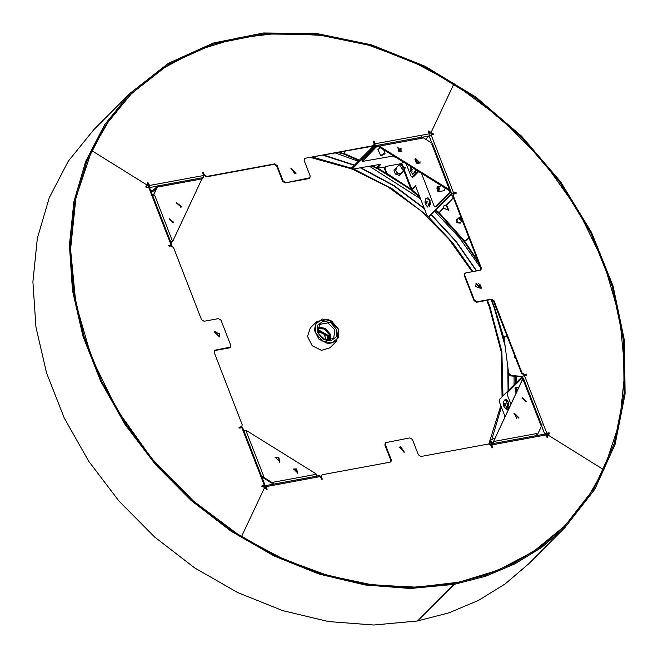 <?xml version="1.0" encoding="UTF-8"?>
<svg xmlns="http://www.w3.org/2000/svg" width="658" height="658" viewBox="0 0 658 658"><rect width="100%" height="100%" fill="white"/><g stroke="black" fill="none" stroke-linecap="round" stroke-linejoin="round"><path stroke-width="0.99" d="M460.411 223.177L456.808 222.717L456.603 219.369M460.995 221.836L460.46 223.136L456.899 222.626L456.644 219.328L457.943 218.785M462.27 220.562L460.082 222.749L457.236 222.346L457.03 219.706L459.539 217.189L460.797 216.77M462.237 220.496L459.745 219.83L459.539 217.189M462.097 220.134L460.074 219.525L460.855 216.918M505.55 404.094L505.212 406.068L504.702 403.305L505.55 404.094M426.006 203.264L426.343 201.29L426.853 204.046L426.006 203.264M402.079 164.015L399.373 164.656L403.288 170.611L404.637 169.912L405.27 167.206M401.956 163.99L403.412 170.085L405.303 167.329M399.373 164.656L396.281 167.757L395.836 170.916L398.509 173.506L400.245 173.663L401.627 172.931L399.266 175.349M397.506 166.523L393.92 170.175M395.096 168.999L396.585 172.832L395.409 174.008L393.903 170.126L396.363 167.617M396.585 172.832L400.442 174.173L399.307 175.365L395.409 174.008M397.465 166.507L393.912 170.159M264.327 487.833L265.552 486.755M241.108 426.795L239.109 427.231L239.676 428.087L241.93 427.675L264.319 485.398L265.141 485.497L263.874 486.953L265.256 485.686L266.235 486.591L320.397 476.589L321.326 478.991L322.157 479.287L321.482 476.902L321.022 477.354L321.803 479.386M264.319 485.398L261.868 485.917L262.435 486.772L264.031 487.117L264.245 488.203L241.486 536.714L264.245 488.203L267.099 489.462L266.235 486.591M266.737 489.56L265.363 486.797M400.632 446.56L399.365 447.21L404.325 452.161L400.632 446.56M321.556 475.298L322.543 474.64L390.235 462.138L391.008 461.743L391.288 459.884L385.317 444.487L385.596 442.637L409.852 437.899L412.401 439.486L418.373 454.884L420.923 456.471L488.614 443.969L491.164 445.565L491.913 447.489L492.743 447.785L491.88 444.915L546.041 434.913L546.971 437.315L547.81 437.611L547.653 436.583L547.448 437.718M321.762 475.043L321.482 476.902M148.65 187.176L171.039 244.899L171.861 244.998L149.473 187.275L146.389 187.596L145.821 186.732L147.153 185.786L146.545 184.775L91.717 150.592L75.909 197.844L70.538 249.423L75.826 303.338L91.569 357.508L117.149 409.868L151.595 458.396L193.575 501.223L241.354 536.846L283.96 559.399L328.095 575.618L372.732 584.954L416.728 587.166L458.93 582.19L498.246 570.157L533.663 551.388L564.26 526.359L586.36 499.957L603.764 469.804L548.937 435.621L547.793 435.662L547.653 436.583M404.078 452.375L400.179 447.021L399.151 447.456M385.399 442.892L384.864 444.948L390.836 460.345L390.753 461.941M492.39 447.884L491.197 445.088M547.62 435.941L547.201 437.044M509.934 565.164L538.598 548.139L564.029 526.589M321.301 475.504L321.022 477.354M546.041 434.913L545.063 434.009L490.901 444.01L491.88 444.915M490.333 444.463L490.901 444.01M320.397 476.589L319.418 475.685L265.256 485.686M219.797 333.828L214.385 331.895L219.344 336.847L219.797 333.828M171.039 244.899L168.588 245.418L169.155 246.281L170.957 245.944L173.515 247.531L201.496 319.681L204.046 321.269L218.489 318.604L221.039 320.191L230.744 345.211L230.21 347.268M241.889 426.392L242.169 424.533L214.179 352.392L214.459 350.533L215.24 350.13L214.261 350.788M230.464 347.062L215.24 350.13M261.769 486.237L264.113 485.859L263.397 486.69M171.121 245.919L171.861 244.998M168.481 245.747L170.858 245.393L170.225 246.076M146.594 186.675L145.722 187.061M265.141 485.497L242.753 427.774L241.93 427.675M240.647 427.248L239.002 427.552M429.435 131.797L429.222 131.23L428.983 132.25L429.435 131.797L431.245 132.192L453.995 83.681L411.521 60.997L367.386 44.777L322.749 35.442L278.753 33.229L236.551 38.205L197.236 50.23L161.819 69.008L131.222 94.036L109.121 120.439L91.281 151.027L91.717 150.592L146.545 184.775L147.688 184.733L147.68 182.776L148.511 183.08L148.05 183.533L147.573 183.138M219.098 337.052L219.344 334.28L215.199 331.698L214.171 332.142M229.683 347.465L229.223 347.926L230.004 347.523M229.223 347.926L214.788 350.591M516.884 391.099L516.801 389.577L515.954 388.788L516.793 391.296M522.567 379.353L492.974 442.694L490.202 444.364M541.501 424.928L523.678 378.983L522.888 378.967L493.623 441.197L493.442 443.541M536.764 435.538L536.796 433.523L537.356 434.971L542.126 424.813L540.769 425.06L522.888 378.967M510.879 403.913L507.524 395.277L507.696 392.439L521.605 378.498L522.551 379.304M522.51 378.334L523.332 378.844M492.974 442.694L493.311 443.566M516.514 418.447L514.49 413.232M536.87 435.341L537.356 434.971M521.876 398.123L526.211 401.569L522.238 397.605L521.876 398.123M513.939 413.808L519.096 417.912L514.367 413.191L513.939 413.808M525.956 401.775L522.033 397.851M518.858 418.118L514.161 413.43M537.496 434.667L537.767 435.357M316.531 476.211L316.185 473.966L246.133 430.291L243.937 430.817M244.488 430.488L243.608 429.847M272.519 483.589L271.598 484.51M316.482 474.212L273.234 482.207L273.794 483.646L273.341 484.107L261.859 476.943L262.312 476.491L273.794 483.646M245.796 430.151L263.669 476.236L262.312 476.491M296.618 468.883L293.665 468.981L297.63 472.946L296.618 468.883M278.762 457.236L275.241 457.351L279.971 462.072L278.762 457.236M297.383 473.151L296.166 469.343L293.46 469.228M279.724 462.286L278.309 457.697L275.028 457.598M171.557 244.217L171.491 242.276L172.322 241.634M170.8 242.267L172.783 241.182L201.932 178.877L201.035 177.964L158.29 185.852M172.593 241.42L154.712 195.336L152.886 196.092M171.491 242.276L170.85 242.399M156.489 188.402L154.161 190.73L153.791 189.767L157.616 185.992M202.113 178.976L203.478 177.611L201.34 178.005L202.138 179.058L201.619 179.692M150.929 191.042L153.791 189.767M154.161 190.73L151.447 191.98L151.077 191.017M154.712 195.336L152.985 196.026M152.903 196.043L158.126 185.424L153.363 195.582M201.932 178.877L158.685 186.872L158.126 185.424M173.605 222.272L169.279 218.826L173.243 222.791L173.605 222.272M181.542 206.587L176.385 202.483L181.114 207.204L181.542 206.587M172.996 222.996L169.065 219.081M180.868 207.418L181.09 207.048L176.171 202.73M411.242 170.554L411.579 168.58L412.089 171.335L411.242 170.554M437.636 189.701L438.483 190.491L437.973 187.727L437.636 189.701M383.326 153.923L381.426 155.017L384.042 154.005L383.326 153.923M393.377 156.053L362.114 161.49L376.236 147.104L378.21 146.356L449.537 190.82L449.595 192.835L435.325 206.966L434.017 205.765L421.498 173.473M378.737 145.821L378.046 146.397L377.939 145.286L450.549 190.433L451.511 193.658L453.551 192.72L431.163 134.997L433.614 134.479L433.046 133.615L432.586 134.076L433.26 134.61M432.635 144.373L431.812 144.16L433.17 143.905L421.688 136.749L422.247 138.188L421.227 137.201L421.688 136.749M362.114 161.49L361.949 160.083L375.866 146.142L377.676 145.434L374.961 145.936L351.948 169.229L379.214 164.533L380.308 164.665L380.102 165.117L377.388 168.078L385.251 166.959M449.677 191.412L450.582 191.248L449.422 190.754M450.582 191.248L450.5 192.671L436.583 206.604M445.145 188.221L444.15 190.869L443.558 190.754M417.246 162.526L415.634 158.364M378.194 149.966L378.144 149.177L380.456 147.894M432.676 144.365L433.17 143.905M398.863 151.504L401.816 151.414L397.851 147.45L398.863 151.504M416.72 163.151L420.24 163.044L415.511 158.323L416.72 163.151M401.569 151.62L397.646 147.705M420.001 163.25L415.305 158.562M395.039 156.982L393.706 156.892L394.01 156.341M393.706 156.892L393.328 155.913M398.847 151.496L401.446 148.897M398.123 150.888L400.829 148.173M379.378 164.508L377.223 166.663L377.388 168.078M429.222 131.23L428.383 130.934L428.317 131.403L429.246 133.804L375.093 143.806L374.155 141.404L373.703 141.857L374.591 144.974L351.775 167.823L351.948 169.229M431.163 134.997L429.123 135.935L425.767 139.29L429.123 135.935L429.246 133.804M373.703 141.857L373.226 141.462M374.155 141.404L373.325 141.108L373.999 143.493L373.719 145.352L372.486 146.208L373.464 145.55M428.761 131.69L428.284 131.296M294.85 173.835L296.116 173.186L291.157 168.234L294.85 173.835M372.938 145.747L305.246 158.249L304.473 158.652L304.193 160.511L310.165 175.9L309.885 177.759L285.177 182.949L308.643 178.614L309.63 177.964M285.63 182.496L283.08 180.901L277.108 165.512L274.559 163.924L206.867 176.426L204.317 174.831L203.569 172.906L202.738 172.61L203.602 175.48L149.44 185.482L148.511 183.08M295.87 173.391L290.943 168.473M283.08 180.901L282.627 181.361L285.177 182.949M282.627 181.361L276.656 165.972L274.106 164.377L206.415 176.879L203.865 175.291L202.639 172.964M148.363 187.226L148.988 185.943L148.05 183.533M147.055 185.317L147.4 184.906M131 94.258L109.483 119.723L92.515 148.42M428.983 132.25L430.784 132.653M305.246 158.249L372.486 146.208M304.794 158.71L304.267 158.907M417.929 171.253L412.188 177.232L410.888 176.023L406.2 163.941M418.603 171.672L413.446 176.87L412.188 177.232M149.44 185.482L149.498 187.341M203.478 177.611L203.602 175.48M375.093 143.806L374.961 145.936M401.183 163.924L403.091 162.008L401.166 163.924M416.226 162.797L414.918 159.417M412.731 189.175L415.683 186.214M415.437 185.696L411.785 189.348L412.755 189.167L410.444 189.553M475.685 286.567L481.097 288.5L476.137 283.549L475.685 286.567M433.046 133.615L431.451 133.278L431.245 132.192L453.995 83.681L501.906 119.172L543.886 162L578.333 210.527L603.912 262.887L619.655 317.057L624.944 370.972L619.581 422.543L603.764 469.804L548.937 435.621L548.336 434.609L549.66 433.663L549.093 432.8L546.831 433.219L524.442 375.496L526.894 374.978L526.326 374.114L524.525 374.451L521.975 372.856L493.985 300.714L491.436 299.119L476.992 301.792L474.443 300.196L464.737 275.184L464.285 275.644L473.982 300.657L476.54 302.244L490.983 299.579L493.944 306.825L505.04 345.647M453.395 194.258L456.372 193.164L455.805 192.3L453.551 192.72M453.601 194.003L453.321 195.854L481.302 268.003L480.842 268.464L452.86 196.314L453.14 194.455M464.737 275.184L465.017 273.325L465.798 272.93L480.241 270.257L481.023 269.862L481.302 268.003M432.52 133.714L432.059 134.174L430.998 133.73L430.743 132.751M384.659 169.131L386.517 173.918L386.978 173.465L385.119 168.67L384.659 169.131L385.037 167.173M386.517 173.918L410.469 189.529L411.826 189.339M401.067 163.669L386.172 166.416L385.119 167.214L385.119 168.67M415.478 185.688L427.042 215.495L428.342 216.704L429.6 216.342L452.416 193.493L455.352 192.761L456.027 193.296M386.978 173.465L410.921 189.076L403.815 170.743M508.963 406.71L507.976 401.364M504.99 416.456L499.43 402.12L499.595 399.283L522.403 376.434L510.83 375.381L508.642 373.259L504.077 338.253L504.489 336.904L507.285 336.625M545.531 434.157L548.632 433.26L549.307 433.795M524.442 375.496L522.403 376.434L523.34 378.844M544.939 434.033L546.831 433.219M526.548 375.109L525.874 374.575L524.064 374.904L521.514 373.316L493.533 301.167L490.983 299.579L491.436 299.119M430.612 204.696L429.625 199.349M428.342 216.704L451.511 193.658M432.059 134.174L432.586 134.076M480.85 288.714L475.923 283.795M464.819 273.588L464.285 275.644M480.768 270.06L480.842 268.464M547.974 435.53L548.18 434.428M401.281 173.293L399.324 175.373M130.309 93.115L93.806 129.675L68.235 161.185L49.251 197.721L37.366 238.286L32.9 281.797L35.976 327.075L46.512 372.88L64.229 417.978L88.633 461.143L119.065 501.207L154.712 537.092L194.595 567.821L237.645 592.554L282.685 610.624L328.498 621.547L373.851 625.026L417.501 620.963L454.004 584.403L410.353 588.466L365.001 584.987L319.188 574.064L274.147 555.994L231.098 531.253L191.215 500.532L155.568 464.647L125.135 424.583L100.723 381.418L83.015 336.32L72.479 290.515L69.403 245.237L73.869 201.726L85.754 161.161L104.737 124.625L130.309 93.115L168.399 63.324L213.381 43.017L263.521 32.974L316.901 33.591L371.466 44.834L425.126 66.269L475.8 97.088L521.564 136.091L560.641 181.789L591.542 232.414L613.067 286.033L624.401 340.581L625.1 393.961L615.14 444.125L594.906 489.141L565.173 527.272L541.608 547.44L514.959 563.832L485.662 576.211L454.185 584.37L453.806 583.407L485.185 575.273L514.375 562.944L540.925 546.601L564.408 526.515L594.042 488.507L614.202 443.656L624.129 393.673L623.43 340.474L612.137 286.123L590.687 232.693L559.892 182.241L520.955 136.7L475.356 97.836L424.854 67.124L371.383 45.764L317.008 34.561L263.817 33.945L213.85 43.954L169.024 64.188L131.074 93.88L105.593 125.275L86.675 161.679L74.823 202.113L70.381 245.467L73.441 290.581L83.944 336.222L101.595 381.163L125.917 424.18L156.242 464.104L191.766 499.866L231.509 530.48L274.402 555.13L319.286 573.134L364.943 584.024L410.131 587.487L453.625 583.44L454.004 584.403M454.185 584.37L417.641 620.823M417.682 620.93L449.167 612.771L478.456 600.392L505.105 584L528.67 563.84L565.173 527.272M544.956 543.59L545.268 543.187M114.434 113.053L114.023 113.365M451.446 194.464L452.745 195.903M510.83 375.381L510.378 375.841L521.95 376.894M510.378 375.841L508.19 373.744M516.004 359.095L515.337 358.355M514.572 356.307L514.614 355.517M402.12 164.352L404.004 168.103L402.12 164.352M401.651 164.113L404.736 168.358L400.928 164.549L401.651 164.113M338.08 152.557L343.772 154.054L344.545 151.365M344.011 153.816L344.751 151.332M377.972 168.275L377.511 168.728L371.26 166.005M451.191 194.719L452.77 196.035M452.762 196.051L453.033 197.951L445.902 205.419L443.87 205.822M443.566 208.208L438.738 213.258L443.566 208.208L448.805 210.297L446.601 205.016L446.14 205.477L448.567 210.511M478.999 263.71L464.194 241.626L469.096 238.171M518.216 376.549L520.865 376.795M546.305 435.596L547.374 433.49M547.826 433.408L546.642 436.468M545.712 434.338L545.984 433.803M446.14 205.477L453.189 198.099L453.675 198.412M467.451 233.944L468.414 236.411M446.354 204.967L444.076 205.576L443.5 207.969L438.59 213.102L435.456 210.478M344.233 153.594L339.372 152.319M358.947 160.642L343.969 154.12M377.363 168.004L372.313 165.808M359.408 160.182L344.422 153.659M407.68 187.514L377.7 168.826M386.345 173.473L378.161 168.374M420.075 197.54L410.617 189.578M439.042 212.649L435.917 210.017M419.59 196.29L411.628 189.594M439.199 212.797L464.523 240.993L464.063 241.453L438.738 213.258M477.955 261.012L464.655 241.165M515.576 383.269L515.897 376.343M516.036 382.816L516.333 376.376M453.189 198.099L446.601 205.016M464.523 240.993L469.014 237.966M464.063 241.453L469.064 238.081M329.419 340.499L329.362 334.651L324.271 329.041L317.477 328.564M327.38 340.474L327.141 335.991L317.501 330.604M336.296 329.271L330.842 322.757L323.136 321.063L317.674 325.192L317.666 332.709L323.119 339.224L330.834 340.918L336.287 336.789L336.296 329.271M334.93 329.897L327.807 322.938L319.418 324.353L318.118 332.997L325.241 339.956L333.631 338.541L334.93 329.897M317.658 331.492L323.95 334.025L326.5 340.318M338.442 329.058L328.531 319.393L316.876 321.359L314.179 329.839L318.859 339.133L328.153 343.789L336.633 341.083L338.442 329.058M316.876 321.359L310.255 327.98L307.566 336.468L312.237 345.754L321.54 350.418L330.02 347.712L336.633 341.083M338.22 328.918L331.64 321.055L322.338 319.015L315.75 323.991L315.741 333.063L322.321 340.926L331.624 342.966L338.212 337.99L338.22 328.918M514.03 376.17L514.095 384.757M335.539 153.034L358.33 161.259M369.557 166.318L420.585 198.839M434.724 211.21L459.72 238.089L480.628 267.905M505.755 403.889L504.16 405.484L505.755 403.889M508.412 402.318L505.977 409.062L503.789 406.266L503.477 402.145L504.341 400.237L508.412 402.318M507.976 408.947L506.257 399.628M425.8 203.47L427.396 201.874L425.8 203.47M425.989 198.222L430.052 200.303L427.618 207.048L425.438 204.268L424.953 201.957L425.989 198.222L430.069 200.303L427.897 197.614M429.625 206.933L430.069 200.303L427.618 207.048M322.231 478.827L321.77 479.279M267.164 488.993L266.712 489.453M391.288 459.884L390.836 460.345M385.317 444.487L384.864 444.948M547.875 437.151L547.423 437.611M492.817 447.317L492.357 447.777M262.065 485.81L261.769 486.106M146.018 186.633L145.722 186.921M168.777 245.319L168.489 245.615M146.092 186.987L146.545 186.535M239.298 427.124L239.002 427.42M494.791 438.203L490.876 439.98M516.209 392.546L515.165 391.222L517.476 389.849M515.091 388.343L515.831 387.603L517.575 389.626M518.775 387.06L515.831 387.603L515.156 391.239L515.814 392.267M522.246 379.674L522.699 379.214M536.796 433.523L493.549 441.51M522.436 379.008L522.987 378.901M491.164 443.402L491.37 443.928M492.521 442.776L492.858 443.648M493.623 441.197L493.171 441.658M493.599 441.954L493.072 442.48M244.439 430.348L243.797 430.464M171.697 242.136L172.223 241.609M171.672 242.761L171.039 242.876M411.036 170.759L412.632 169.164L411.036 170.759M414.861 174.222L415.856 169.961L412.854 174.337L410.674 171.557L410.189 169.246L410.584 166.671M416.539 163.036L418.406 163.702M420.446 161.934L416.522 163.028L417.131 162.551L418.578 163.71M439.273 188.056L437.175 190.162L439.273 188.056M437.101 187.291L437.85 186.551L439.412 187.999L438.787 191.634L437.833 191.215M383.729 149.934L385.078 153.799L381.681 155.568L383.779 153.462L381.681 155.568L380.283 155.354L385.037 153.799M380.546 155.543L377.972 149.382M378.835 146.882L379.296 146.43M431.812 144.16L449.694 190.244M377.593 146.479L377.223 145.517M376.236 147.104L375.866 146.142M362.319 161.046L361.949 160.083M449.595 192.835L450.5 192.671M379 146.175L422.247 138.188M449.348 190.096L448.896 190.557M450.072 190.294L449.537 190.82M352.153 168.785L351.775 167.823M274.559 163.924L274.106 164.377M206.867 176.426L206.415 176.879M204.317 174.831L203.865 175.291M277.108 165.512L276.656 165.972M309.104 178.162L308.643 178.614M412.55 177.035L413.446 176.87M417.567 172.009L418.463 171.837M149.58 187.563L157.443 186.107M203.569 172.906L203.116 173.367M422.378 137.177L429.123 135.935L431.911 143.123M379.855 164.475L380.102 165.117M377.223 166.663L377.593 167.626M541.6 425.915L544.758 434.066M549.093 432.8L548.632 433.26M526.326 374.114L525.874 374.575M524.525 374.451L524.064 374.904M411.818 189.315L404.39 170.159M401.997 163.998L401.75 163.357M429.6 216.342L428.703 216.507M455.805 192.3L455.352 192.761M453.321 195.854L452.86 196.314M493.985 300.714L493.533 301.167M521.975 372.856L521.514 373.316M474.443 300.196L473.982 300.657M476.992 301.792L476.54 302.244M514.556 357.491L515.888 358.816M515.148 356.907L514.474 357.45M515.074 356.71L514.457 357.335L514.671 355.665M508.642 373.259L508.19 373.719M504.077 338.253L503.633 338.706M546.79 436.846L547.143 436.493M373.415 141.988L373.818 142.161M546.765 436.78L547.185 436.353M330.826 340.211L330.464 334.371L325.118 328.235L317.756 327.166M330.513 340.293L330.193 334.503L324.912 328.465L317.666 327.47M328.227 340.54L327.865 335.86L317.427 329.765M328.786 340.54L328.408 335.613L317.427 329.206M502.062 396.807L501.281 352.153L489.248 306.612L486.714 300.369M481.138 288.204L478.794 283.59M472.181 271.754L448.896 239.158L420.47 210.502L388.039 186.93L352.894 169.394M351.849 168.983L310.971 157.566M488.795 443.944L500.804 405.673M312.928 157.204L351.561 168.168M354.094 169.172L392.275 188.838L427.05 215.528M428.333 216.704L452.622 242.703L472.831 271.631M479.83 284.215L481.335 287.176M487.364 300.245L489.922 306.562L501.922 351.66L502.934 395.935M501.355 407.088L491.929 439.05M491.082 441.008L489.675 444.084M323.16 155.313L354.267 165.331M360.551 167.979L393.764 185.77L424.435 208.775M431.122 214.821L455.83 241.42L476.417 270.964M507.795 366.786L508.025 390.836M504.702 415.733L504.151 418.249M503.765 337.735L494.281 306.801L491.329 299.555M476.746 270.907L456.109 241.28L431.335 214.607M424.196 208.167L393.895 185.49L361.119 167.872M354.514 165.084L323.983 155.165M508.428 390.433L508.593 374.739M505.977 409.062L507.219 409.358L508.28 408.61L508.971 406.669L508.445 402.375L506.668 399.842L505.393 399.521L504.341 400.237M404.637 169.912L401.586 172.972M563.799 526.819L564.26 526.359M547.341 436.114L547.793 435.662M385.596 442.637L385.144 443.089M146.841 186.428L146.479 186.79M491.847 442.99L490.802 440.301M522.386 379.469L522.839 379.016M521.786 378.399L522.691 378.235M317.066 475.356L317.345 476.063M172.182 241.84L172.643 241.379M412.854 174.337L415.872 169.97M441.411 185.893L437.225 187.004L436.871 188.147L437.71 191.124L438.787 191.634L444.668 190.549M450.549 190.433L432.635 144.258M421.268 137.283L377.939 145.286M130.769 94.489L131.222 94.036M373.267 145.805L373.719 145.352M431.105 132.39L430.645 132.85M147.227 185.194L147.688 184.733M309.885 177.759L309.424 178.219M385.325 166.893L384.938 167.272M465.017 273.325L464.564 273.786M548.435 434.173L548.089 434.519M514.655 355.633L514.498 357.557L515.93 358.914"/></g></svg>
